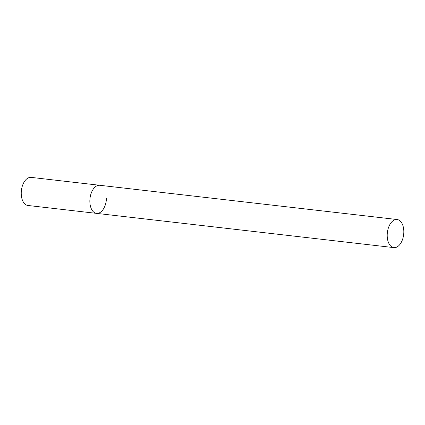 <?xml version="1.0" encoding="UTF-8"?>
<svg xmlns="http://www.w3.org/2000/svg" width="425" height="425" viewBox="0 0 425 425"><rect width="100%" height="100%" fill="white"/><g stroke="black" fill="none" stroke-linecap="round" stroke-linejoin="round"><path stroke-width="0.64" d="M106.463 198.385A14.137 8.208 -83.4 0 1 96.544 213.377A14.137 8.208 -83.4 0 1 89.866 200.276A14.137 8.208 -83.4 0 1 99.779 185.284A14.137 8.208 96.6 0 0 98.68 185.284A14.137 8.208 96.6 0 0 89.919 199.33A14.137 8.208 96.6 0 0 96.544 213.377L27.928 205.472A14.137 8.208 -83.4 0 1 21.25 192.371A14.137 8.208 -83.4 0 1 31.163 177.384L397.125 219.528A14.137 8.208 96.6 0 0 396.02 219.528A14.137 8.208 96.6 0 0 387.265 233.575A14.137 8.208 96.6 0 0 393.89 247.616A14.137 8.208 96.6 0 0 394.99 247.616A14.137 8.208 96.6 0 0 403.75 233.569A14.137 8.208 96.6 0 0 397.125 219.528M96.544 213.377L393.89 247.616"/></g></svg>

